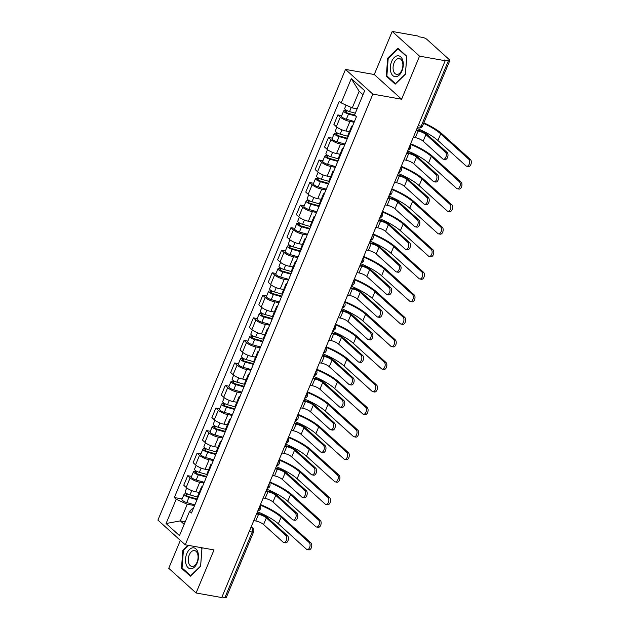 <?xml version="1.0" encoding="UTF-8"?>
<svg xmlns="http://www.w3.org/2000/svg" width="629" height="629" viewBox="0 0 629 629"><rect width="100%" height="100%" fill="white"/><g stroke="black" fill="none" stroke-linecap="round" stroke-linejoin="round"><path stroke-width="0.94" d="M180.35 540.382L168.737 568.286L196.083 592.99L221.746 597.55L445.206 60.714L419.543 56.154L392.197 31.45L374.271 74.521L345.51 69.418L157.91 520.104L185.256 544.808L372.855 94.122L401.617 99.233L419.543 56.154M392.197 31.45L417.86 36.01L418.662 36.734L422.657 37.441A3.263 0.912 22.6 0 1 426.832 39.336L449.389 59.724A3.263 0.912 22.6 0 1 449.821 60.518L422.57 125.997A3.263 0.912 -157.4 0 1 421.155 126.185L448.406 60.706A3.263 0.912 22.6 0 0 449.821 60.518M196.083 592.99L214.009 549.919L185.256 544.808M249.226 531.536L252.198 532.063A3.263 0.912 -157.4 0 0 253.621 531.875L226.361 597.353A3.263 0.912 -157.4 0 1 224.946 597.542L252.198 532.063A3.263 1.942 -79.9 0 0 251.812 527.731L251.081 527.071M221.966 597.007L224.946 597.542M448.406 60.706L444.412 59.991L445.206 60.714M354.135 122.23L349.921 121.483A7.501 2.107 -157.4 0 1 340.32 117.112L337.883 114.918L333.913 124.456L336.35 126.657A7.501 2.107 22.6 0 0 345.942 131.021L349.409 131.634M351.941 127.506A7.501 2.107 -157.4 0 1 351.603 126.374A7.501 2.107 -157.4 0 1 352.641 125.816M341.72 115.594L337.883 114.918M351.603 126.374L347.633 135.919A7.501 2.107 22.6 0 0 347.963 137.051M344.747 144.78L340.533 144.033A7.501 2.107 -157.4 0 1 330.933 139.662L328.503 137.468L324.533 147.005L326.962 149.207A7.501 2.107 22.6 0 0 336.562 153.57L340.022 154.184M342.553 150.056A7.501 2.107 -157.4 0 1 342.215 148.924A7.501 2.107 -157.4 0 1 343.253 148.365M332.332 138.144L328.503 137.468M342.215 148.924L338.245 158.469A7.501 2.107 22.6 0 0 338.583 159.601M335.359 167.33L331.145 166.583A7.501 2.107 -157.4 0 1 321.545 162.211L319.115 160.018L315.145 169.555L317.574 171.748A7.501 2.107 22.6 0 0 327.174 176.12L330.642 176.733M333.166 172.605A7.501 2.107 -157.4 0 1 332.827 171.473A7.501 2.107 -157.4 0 1 333.865 170.915M322.944 160.694L319.115 160.018M332.827 171.473L328.857 181.018A7.501 2.107 22.6 0 0 329.195 182.151M325.979 189.879L321.757 189.125A7.501 2.107 -157.4 0 1 312.157 184.761L309.727 182.567L305.757 192.104L308.186 194.298A7.501 2.107 22.6 0 0 317.787 198.67L321.254 199.283M323.778 195.155A7.501 2.107 -157.4 0 1 323.44 194.023A7.501 2.107 -157.4 0 1 324.485 193.465M313.557 183.243L309.727 182.567M323.44 194.023L319.469 203.56A7.501 2.107 22.6 0 0 319.807 204.692M316.591 212.429L312.369 211.674A7.501 2.107 -157.4 0 1 302.769 207.311L300.34 205.109L296.369 214.654L298.799 216.848A7.501 2.107 22.6 0 0 308.399 221.219L311.866 221.833M314.39 217.705A7.501 2.107 -157.4 0 1 314.052 216.573A7.501 2.107 -157.4 0 1 315.098 216.014M304.169 205.793L300.34 205.109M314.052 216.573L310.081 226.11A7.501 2.107 22.6 0 0 310.419 227.242M307.204 234.979L302.989 234.224A7.501 2.107 -157.4 0 1 293.389 229.86L290.952 227.659L286.981 237.204L289.419 239.397A7.501 2.107 22.6 0 0 299.019 243.769L302.478 244.382M305.01 240.254A7.501 2.107 -157.4 0 1 304.672 239.122A7.501 2.107 -157.4 0 1 305.71 238.564M294.789 228.343L290.952 227.659M304.672 239.122L300.701 248.659A7.501 2.107 22.6 0 0 301.039 249.792M297.816 257.52L293.601 256.774A7.501 2.107 -157.4 0 1 284.001 252.41L281.572 250.208L277.601 259.753L280.031 261.947A7.501 2.107 22.6 0 0 289.631 266.311L293.09 266.932M295.622 262.804A7.501 2.107 -157.4 0 1 295.284 261.672A7.501 2.107 -157.4 0 1 296.322 261.114M285.401 250.892L281.572 250.208M295.284 261.672L291.313 271.209A7.501 2.107 22.6 0 0 291.652 272.341M288.428 280.07L284.214 279.323A7.501 2.107 -157.4 0 1 274.614 274.959L272.184 272.758L268.213 282.303L270.643 284.497A7.501 2.107 22.6 0 0 280.243 288.86L283.71 289.482M286.234 285.354A7.501 2.107 -157.4 0 1 285.896 284.222A7.501 2.107 -157.4 0 1 286.942 283.663M276.013 273.442L272.184 272.758M285.896 284.222L281.926 293.759A7.501 2.107 22.6 0 0 282.264 294.891M279.048 302.62L274.826 301.873A7.501 2.107 -157.4 0 1 265.226 297.501L262.796 295.308L258.826 304.845L261.255 307.046A7.501 2.107 22.6 0 0 270.855 311.41L274.323 312.031M276.846 307.903A7.501 2.107 -157.4 0 1 276.508 306.771A7.501 2.107 -157.4 0 1 277.554 306.213M266.625 295.992L262.796 295.308M276.508 306.771L272.538 316.308A7.501 2.107 22.6 0 0 272.876 317.441M269.66 325.169L265.438 324.422A7.501 2.107 -157.4 0 1 255.846 320.051L253.408 317.857L249.438 327.394L251.867 329.596A7.501 2.107 22.6 0 0 261.467 333.96L264.935 334.573M267.459 330.445A7.501 2.107 -157.4 0 1 267.121 329.313A7.501 2.107 -157.4 0 1 268.166 328.755M257.237 318.541L253.408 317.857M267.121 329.313L263.15 338.858A7.501 2.107 22.6 0 0 263.488 339.99M260.272 347.719L256.058 346.972A7.501 2.107 -157.4 0 1 246.458 342.601L244.021 340.407L240.05 349.944L242.487 352.146A7.501 2.107 22.6 0 0 252.087 356.509L255.547 357.123M258.079 352.995A7.501 2.107 -157.4 0 1 257.741 351.863A7.501 2.107 -157.4 0 1 258.778 351.304M247.857 341.083L244.021 340.407M257.741 351.863L253.77 361.408A7.501 2.107 22.6 0 0 254.108 362.54M250.885 370.269L246.67 369.522A7.501 2.107 -157.4 0 1 237.07 365.15L234.641 362.957L230.67 372.494L233.1 374.687A7.501 2.107 22.6 0 0 242.7 379.059L246.159 379.672M248.691 375.544A7.501 2.107 -157.4 0 1 248.353 374.412A7.501 2.107 -157.4 0 1 249.391 373.854M238.47 363.633L234.641 362.957M248.353 374.412L244.382 383.957A7.501 2.107 22.6 0 0 244.72 385.09M241.505 392.818L237.282 392.064A7.501 2.107 -157.4 0 1 227.682 387.7L225.253 385.506L221.282 395.043L223.712 397.237A7.501 2.107 22.6 0 0 233.312 401.609L236.779 402.222M239.303 398.094A7.501 2.107 -157.4 0 1 238.965 396.962A7.501 2.107 -157.4 0 1 240.011 396.404M229.082 386.182L225.253 385.506M238.965 396.962L234.994 406.499A7.501 2.107 22.6 0 0 235.332 407.631M232.117 415.368L227.895 414.613A7.501 2.107 -157.4 0 1 218.294 410.25L215.865 408.056L211.894 417.593L214.324 419.787A7.501 2.107 22.6 0 0 223.924 424.158L227.391 424.772M229.915 420.644A7.501 2.107 -157.4 0 1 229.577 419.512A7.501 2.107 -157.4 0 1 230.623 418.953M219.694 408.732L215.865 408.056M229.577 419.512L225.607 429.049A7.501 2.107 22.6 0 0 225.945 430.181M222.729 437.918L218.507 437.163A7.501 2.107 -157.4 0 1 208.914 432.799L206.477 430.598L202.507 440.143L204.944 442.336A7.501 2.107 22.6 0 0 214.536 446.708L218.004 447.321M220.535 443.193A7.501 2.107 -157.4 0 1 220.197 442.061A7.501 2.107 -157.4 0 1 221.235 441.503M210.306 431.282L206.477 430.598M220.197 442.061L216.219 451.598A7.501 2.107 22.6 0 0 216.557 452.731M213.341 460.459L209.127 459.713A7.501 2.107 -157.4 0 1 199.527 455.349L197.097 453.147L193.119 462.692L195.556 464.886A7.501 2.107 22.6 0 0 205.156 469.258L208.616 469.871M211.147 465.743A7.501 2.107 -157.4 0 1 210.809 464.611A7.501 2.107 -157.4 0 1 211.847 464.053M200.926 453.831L197.097 453.147M210.809 464.611L206.839 474.148A7.501 2.107 22.6 0 0 207.177 475.28M203.953 483.009L199.739 482.262A7.501 2.107 -157.4 0 1 190.139 477.898L187.709 475.697L183.739 485.242L186.168 487.436A7.501 2.107 22.6 0 0 195.768 491.799L199.228 492.421M201.76 488.293A7.501 2.107 -157.4 0 1 201.422 487.161A7.501 2.107 -157.4 0 1 202.459 486.602M191.538 476.381L187.709 475.697M201.422 487.161L197.451 496.698A7.501 2.107 22.6 0 0 197.789 497.83M362.988 94.767L359.159 91.299L352.24 107.921L357.146 108.793M352.24 107.921L341.177 102.889L351.289 78.609L364.678 90.71L354.567 114.989L356.446 116.687L191.468 513.02L189.588 511.33L179.485 535.617L166.087 523.517L176.199 499.229L187.253 504.261L180.334 520.883L184.171 524.35M341.177 102.889L339.306 101.198L174.327 497.539L176.199 499.229M345.51 69.418L372.855 94.122M374.271 74.521L401.617 99.233M395.185 84.168L405.43 74.23L406.798 56.272L397.913 48.244L387.661 58.182L386.3 76.14L395.185 84.168M187.929 545.28L182.85 550.21L181.49 568.168L190.375 576.195L200.62 566.257L201.98 548.299L201.272 547.655M185.248 521.755L180.334 520.883L166.087 523.517M194.573 505.559L187.253 504.261M189.588 511.33L192.199 508.727L193.182 508.9M182.151 498.931L174.327 497.539M351.289 78.609L359.159 91.299M387.378 76.337L386.3 76.14M388.368 58.308L387.661 58.182M182.567 568.364L181.49 568.168M183.558 550.336L182.85 550.21M416.39 129.944L417.066 130.061A8.24 2.312 -157.4 0 1 427.602 134.858L447.093 152.462A3.75 2.233 100.1 0 1 447.762 156.833A3.75 2.233 100.1 0 1 445.057 159.483L443.374 159.184A3.75 2.233 -79.9 0 0 446.087 156.535A3.75 2.233 -79.9 0 0 445.418 152.171L425.927 134.559A6.117 1.714 22.6 0 0 418.104 130.997L416.099 130.643M425.927 134.559L423.16 141.203L442.651 158.815A3.75 2.233 -79.9 0 0 443.374 159.184M423.16 141.203A6.117 1.714 22.6 0 0 415.329 137.649L413.332 137.287M423.867 122.875A31.481 8.83 -157.4 0 1 442.36 134.15L470.421 159.507A3.75 2.233 100.1 0 1 471.09 163.87A3.75 2.233 100.1 0 1 468.385 166.52L466.71 166.221A3.75 2.233 -79.9 0 0 469.415 163.571A3.75 2.233 -79.9 0 0 468.747 159.208L440.685 133.851A29.359 8.232 22.6 0 0 423.639 123.433M417.019 128.426A29.359 8.232 22.6 0 1 437.918 140.503L465.979 165.852A3.75 2.233 -79.9 0 0 466.71 166.221M355.314 113.212L349.543 111.585A4.081 1.14 -157.4 0 1 344.7 108.432L346.076 105.122M354.717 115.123L347.955 113.212A1.958 0.55 -157.4 0 1 345.636 111.703A1.958 0.55 -157.4 0 1 346.485 111.592L346.925 110.539M355.794 116.098L348.513 114.038A4.081 1.14 -157.4 0 1 343.678 110.885A4.081 1.14 -157.4 0 1 345.447 110.657L345.785 109.855M354.426 121.523L346.351 119.243A4.081 1.14 -157.4 0 1 341.508 116.09L343.678 110.885M346.154 112.387L346.485 111.592L345.447 110.657M407.002 152.493L407.678 152.611A8.24 2.312 -157.4 0 1 418.214 157.399L437.705 175.011A3.75 2.233 100.1 0 1 438.374 179.375A3.75 2.233 100.1 0 1 435.669 182.033L433.994 181.734A3.75 2.233 -79.9 0 0 436.699 179.084A3.75 2.233 -79.9 0 0 436.031 174.713L416.54 157.108A6.117 1.714 22.6 0 0 408.716 153.547L406.711 153.193M416.54 157.108L413.772 163.752L433.263 181.364A3.75 2.233 -79.9 0 0 433.994 181.734M413.772 163.752A6.117 1.714 22.6 0 0 405.949 160.191L403.944 159.837M397.622 175.035L398.291 175.161A8.24 2.312 -157.4 0 1 408.826 179.949L428.325 197.561A3.75 2.233 100.1 0 1 428.986 201.925A3.75 2.233 100.1 0 1 426.281 204.582L424.606 204.283A3.75 2.233 -79.9 0 0 427.311 201.626A3.75 2.233 -79.9 0 0 426.643 197.262L407.152 179.658A6.117 1.714 22.6 0 0 399.329 176.096L397.331 175.735M407.152 179.658L404.384 186.302L423.875 203.914A3.75 2.233 -79.9 0 0 424.606 204.283M404.384 186.302A6.117 1.714 22.6 0 0 396.561 182.74L394.556 182.386M397.599 55.777A10.599 6.321 -79.9 0 0 390.357 66.894A10.599 6.321 -79.9 0 0 396.011 76.73A10.599 6.321 -79.9 0 0 403.244 65.613A10.599 6.321 -79.9 0 0 397.599 55.777M398.582 58.528A8.028 4.78 -79.9 0 0 393.172 66.289A8.028 4.78 -79.9 0 0 396.577 74.364A8.028 4.78 -79.9 0 0 397.379 74.395A8.028 4.78 -79.9 0 0 402.788 66.635A8.028 4.78 -79.9 0 0 399.384 58.56A8.028 4.78 -79.9 0 0 398.582 58.528M405.414 74.025L395.484 83.657L386.874 75.881L388.195 58.473L398.126 48.85L406.735 56.626L405.414 74.025M398.692 48.952L398.126 48.85M192.788 547.804A10.599 6.321 -79.9 0 0 185.547 558.922A10.599 6.321 -79.9 0 0 191.2 568.758A10.599 6.321 -79.9 0 0 198.434 557.64A10.599 6.321 -79.9 0 0 192.788 547.804M193.771 550.556A8.028 4.78 -79.9 0 0 188.354 558.316A8.028 4.78 -79.9 0 0 191.766 566.391A8.028 4.78 -79.9 0 0 192.568 566.422A8.028 4.78 -79.9 0 0 197.978 558.662A8.028 4.78 -79.9 0 0 194.573 550.587A8.028 4.78 -79.9 0 0 193.771 550.556M200.706 547.552L201.925 548.653L200.604 566.053L190.673 575.684L182.064 567.908L183.385 550.501L188.637 545.406M410.635 143.774A31.481 8.83 -157.4 0 1 432.972 156.7L461.041 182.048A3.75 2.233 100.1 0 1 461.702 186.42A3.75 2.233 100.1 0 1 458.997 189.07L457.322 188.771A3.75 2.233 -79.9 0 0 460.027 186.121A3.75 2.233 -79.9 0 0 459.359 181.757L431.297 156.401A29.359 8.232 22.6 0 0 410.407 144.324M407.639 150.976A29.359 8.232 22.6 0 1 428.53 163.053L456.591 188.401A3.75 2.233 -79.9 0 0 457.322 188.771M347.585 136.234L340.155 134.134A4.081 1.14 -157.4 0 1 335.312 130.981L336.916 127.129M347.46 138.27L338.575 135.762A1.958 0.55 -157.4 0 1 336.248 134.252A1.958 0.55 -157.4 0 1 337.097 134.142L337.537 133.089M347.208 138.867L339.133 136.587A4.081 1.14 -157.4 0 1 334.29 133.434A4.081 1.14 -157.4 0 1 336.067 133.199L336.397 132.397M345.046 144.072L336.963 141.792A4.081 1.14 -157.4 0 1 332.128 138.639L334.29 133.434M336.767 134.936L337.097 134.142L336.067 133.199M401.247 166.323A31.481 8.83 -157.4 0 1 423.592 179.249L451.653 204.598A3.75 2.233 100.1 0 1 452.322 208.97A3.75 2.233 100.1 0 1 449.609 211.619L447.934 211.32A3.75 2.233 -79.9 0 0 450.639 208.671A3.75 2.233 -79.9 0 0 449.979 204.299L421.91 178.951A29.359 8.232 22.6 0 0 401.019 166.874M398.251 173.525A29.359 8.232 22.6 0 1 419.142 185.602L447.211 210.951A3.75 2.233 -79.9 0 0 447.934 211.32M338.198 158.783L330.768 156.684A4.081 1.14 -157.4 0 1 325.924 153.531L327.528 149.678M338.072 160.82L329.187 158.311A1.958 0.55 -157.4 0 1 326.86 156.802A1.958 0.55 -157.4 0 1 327.717 156.684L328.149 155.638M337.82 161.417L329.745 159.137A4.081 1.14 -157.4 0 1 324.902 155.984A4.081 1.14 -157.4 0 1 326.679 155.748L327.009 154.946M335.658 166.622L327.575 164.342A4.081 1.14 -157.4 0 1 322.74 161.189L324.902 155.984M327.379 157.478L327.717 156.684L326.679 155.748M388.235 197.585L388.903 197.703A8.24 2.312 -157.4 0 1 399.446 202.499L418.938 220.111A3.75 2.233 100.1 0 1 419.606 224.474A3.75 2.233 100.1 0 1 416.893 227.132L415.219 226.833A3.75 2.233 -79.9 0 0 417.923 224.176A3.75 2.233 -79.9 0 0 417.263 219.812L397.764 202.2A6.117 1.714 22.6 0 0 389.941 198.646L387.944 198.284M397.764 202.2L394.996 208.852L414.495 226.464A3.75 2.233 -79.9 0 0 415.219 226.833M394.996 208.852A6.117 1.714 22.6 0 0 387.173 205.29L385.176 204.936M378.847 220.134L379.523 220.252A8.24 2.312 -157.4 0 1 390.059 225.048L409.55 242.66A3.75 2.233 100.1 0 1 410.218 247.024A3.75 2.233 100.1 0 1 407.513 249.682L405.831 249.383A3.75 2.233 -79.9 0 0 408.536 246.725A3.75 2.233 -79.9 0 0 407.875 242.362L388.384 224.75A6.117 1.714 22.6 0 0 380.553 221.188L378.556 220.834M388.384 224.75L385.616 231.401L405.107 249.013A3.75 2.233 -79.9 0 0 405.831 249.383M385.616 231.401A6.117 1.714 22.6 0 0 377.785 227.84L375.788 227.486M369.459 242.684L370.135 242.802A8.24 2.312 -157.4 0 1 380.671 247.598L400.162 265.21A3.75 2.233 100.1 0 1 400.83 269.574A3.75 2.233 100.1 0 1 398.126 272.231L396.443 271.932A3.75 2.233 -79.9 0 0 399.156 269.275A3.75 2.233 -79.9 0 0 398.487 264.911L378.996 247.299A6.117 1.714 22.6 0 0 371.173 243.738L369.168 243.384M378.996 247.299L376.228 253.951L395.72 271.563A3.75 2.233 -79.9 0 0 396.443 271.932M376.228 253.951A6.117 1.714 22.6 0 0 368.405 250.389L366.4 250.035M391.859 188.873A31.481 8.83 -157.4 0 1 414.204 201.799L442.266 227.148A3.75 2.233 100.1 0 1 442.934 231.511A3.75 2.233 100.1 0 1 440.229 234.169L438.547 233.87A3.75 2.233 -79.9 0 0 441.251 231.22A3.75 2.233 -79.9 0 0 440.591 226.849L412.53 201.5A29.359 8.232 22.6 0 0 391.631 189.423M388.864 196.075A29.359 8.232 22.6 0 1 409.762 208.144L437.823 233.501A3.75 2.233 -79.9 0 0 438.547 233.87M328.81 181.325L321.38 179.226A4.081 1.14 -157.4 0 1 316.544 176.073L318.148 172.228M328.684 183.369L319.799 180.861A1.958 0.55 -157.4 0 1 317.48 179.351A1.958 0.55 -157.4 0 1 318.329 179.234L318.761 178.188M328.432 183.967L320.358 181.687A4.081 1.14 -157.4 0 1 315.522 178.534A4.081 1.14 -157.4 0 1 317.291 178.298L317.621 177.496M326.27 189.172L318.195 186.892A4.081 1.14 -157.4 0 1 313.352 183.739L315.522 178.534M317.999 180.028L318.329 179.234L317.291 178.298M382.471 211.423A31.481 8.83 -157.4 0 1 404.817 224.349L432.878 249.697A3.75 2.233 100.1 0 1 433.546 254.061A3.75 2.233 100.1 0 1 430.841 256.718L429.159 256.42A3.75 2.233 -79.9 0 0 431.871 253.762A3.75 2.233 -79.9 0 0 431.203 249.398L403.142 224.05A29.359 8.232 22.6 0 0 382.243 211.973M379.476 218.625A29.359 8.232 22.6 0 1 400.374 230.694L428.435 256.05A3.75 2.233 -79.9 0 0 429.159 256.42M319.43 203.875L311.992 201.775A4.081 1.14 -157.4 0 1 307.156 198.622L308.76 194.778M319.296 205.919L310.411 203.411A1.958 0.55 -157.4 0 1 308.092 201.893A1.958 0.55 -157.4 0 1 308.941 201.783L309.382 200.73M319.052 206.516L310.97 204.236A4.081 1.14 -157.4 0 1 306.134 201.083A4.081 1.14 -157.4 0 1 307.903 200.848L308.241 200.046M316.882 211.721L308.808 209.441A4.081 1.14 -157.4 0 1 303.964 206.288L306.134 201.083M308.611 202.577L308.941 201.783L307.903 200.848M373.083 233.972A31.481 8.83 -157.4 0 1 395.429 246.89L423.49 272.247A3.75 2.233 100.1 0 1 424.158 276.611A3.75 2.233 100.1 0 1 421.454 279.268L419.779 278.969A3.75 2.233 -79.9 0 0 422.484 276.312A3.75 2.233 -79.9 0 0 421.815 271.948L393.754 246.599A29.359 8.232 22.6 0 0 372.855 234.523M370.088 241.166A29.359 8.232 22.6 0 1 390.986 253.243L419.048 278.6A3.75 2.233 -79.9 0 0 419.779 278.969M310.042 226.424L302.612 224.325A4.081 1.14 -157.4 0 1 297.769 221.172L299.373 217.319M309.916 228.469L301.024 225.96A1.958 0.55 -157.4 0 1 298.704 224.443A1.958 0.55 -157.4 0 1 299.553 224.333L299.994 223.279M309.665 229.066L301.582 226.786A4.081 1.14 -157.4 0 1 296.746 223.633A4.081 1.14 -157.4 0 1 298.516 223.397L298.854 222.595M307.495 234.271L299.42 231.991A4.081 1.14 -157.4 0 1 294.584 228.838L296.746 223.633M299.223 225.127L299.553 224.333L298.516 223.397M360.071 265.234L360.747 265.352A8.24 2.312 -157.4 0 1 371.283 270.148L390.774 287.76A3.75 2.233 100.1 0 1 391.442 292.123A3.75 2.233 100.1 0 1 388.738 294.773L387.063 294.482A3.75 2.233 -79.9 0 0 389.768 291.825A3.75 2.233 -79.9 0 0 389.099 287.461L369.608 269.849A6.117 1.714 22.6 0 0 361.785 266.287L359.78 265.933M369.608 269.849L366.841 276.501L386.332 294.113A3.75 2.233 -79.9 0 0 387.063 294.482M366.841 276.501A6.117 1.714 22.6 0 0 359.017 272.939L357.013 272.585M363.704 256.522A31.481 8.83 -157.4 0 1 386.049 269.44L414.11 294.797A3.75 2.233 100.1 0 1 414.77 299.16A3.75 2.233 100.1 0 1 412.066 301.818L410.391 301.519A3.75 2.233 -79.9 0 0 413.096 298.861A3.75 2.233 -79.9 0 0 412.427 294.498L384.366 269.141A29.359 8.232 22.6 0 0 363.476 257.072M360.708 263.716A29.359 8.232 22.6 0 1 381.599 275.793L409.66 301.149A3.75 2.233 -79.9 0 0 410.391 301.519M300.654 248.974L293.224 246.875A4.081 1.14 -157.4 0 1 288.381 243.722L289.985 239.869M300.528 251.018L291.644 248.51A1.958 0.55 -157.4 0 1 289.316 246.993A1.958 0.55 -157.4 0 1 290.166 246.882L290.606 245.829M300.277 251.616L292.202 249.336A4.081 1.14 -157.4 0 1 287.359 246.183A4.081 1.14 -157.4 0 1 289.136 245.947L289.466 245.145M298.115 256.821L290.032 254.541A4.081 1.14 -157.4 0 1 285.196 251.38L287.359 246.183M289.835 247.677L290.166 246.882L289.136 245.947M350.691 287.783L351.359 287.901A8.24 2.312 -157.4 0 1 361.903 292.697L381.394 310.309A3.75 2.233 100.1 0 1 382.055 314.673A3.75 2.233 100.1 0 1 379.35 317.323L377.675 317.024A3.75 2.233 -79.9 0 0 380.38 314.374A3.75 2.233 -79.9 0 0 379.712 310.011L360.22 292.399A6.117 1.714 22.6 0 0 352.397 288.837L350.4 288.483M360.22 292.399L357.453 299.05L376.944 316.654A3.75 2.233 -79.9 0 0 377.675 317.024M357.453 299.05A6.117 1.714 22.6 0 0 349.63 295.488L347.633 295.135M354.316 279.072A31.481 8.83 -157.4 0 1 376.661 291.99L404.722 317.346A3.75 2.233 100.1 0 1 405.391 321.71A3.75 2.233 100.1 0 1 402.678 324.36L401.003 324.069A3.75 2.233 -79.9 0 0 403.708 321.411A3.75 2.233 -79.9 0 0 403.047 317.047L374.978 291.691A29.359 8.232 22.6 0 0 354.088 279.622M351.32 286.266A29.359 8.232 22.6 0 1 372.211 298.343L400.28 323.699A3.75 2.233 -79.9 0 0 401.003 324.069M291.266 271.524L283.836 269.424A4.081 1.14 -157.4 0 1 279.001 266.271L280.597 262.419M291.141 273.568L282.256 271.06A1.958 0.55 -157.4 0 1 279.929 269.542A1.958 0.55 -157.4 0 1 280.786 269.432L281.218 268.379M290.889 274.165L282.814 271.885A4.081 1.14 -157.4 0 1 277.971 268.732A4.081 1.14 -157.4 0 1 279.748 268.497L280.078 267.695M288.727 279.37L280.644 277.082A4.081 1.14 -157.4 0 1 275.809 273.929L277.971 268.732M280.455 270.226L280.786 269.432L279.748 268.497M341.303 310.333L341.972 310.451A8.24 2.312 -157.4 0 1 352.515 315.247L372.006 332.859A3.75 2.233 100.1 0 1 372.675 337.223A3.75 2.233 100.1 0 1 369.962 339.872L368.287 339.574A3.75 2.233 -79.9 0 0 370.992 336.924A3.75 2.233 -79.9 0 0 370.332 332.56L350.833 314.948A6.117 1.714 22.6 0 0 343.009 311.386L341.012 311.033M350.833 314.948L348.065 321.6L367.564 339.204A3.75 2.233 -79.9 0 0 368.287 339.574M348.065 321.6A6.117 1.714 22.6 0 0 340.242 318.038L338.245 317.684M344.928 301.621A31.481 8.83 -157.4 0 1 367.273 314.539L395.334 339.896A3.75 2.233 100.1 0 1 396.003 344.26A3.75 2.233 100.1 0 1 393.298 346.909L391.615 346.61A3.75 2.233 -79.9 0 0 394.328 343.961A3.75 2.233 -79.9 0 0 393.66 339.597L365.598 314.241A29.359 8.232 22.6 0 0 344.7 302.164M341.932 308.815A29.359 8.232 22.6 0 1 362.831 320.892L390.892 346.249A3.75 2.233 -79.9 0 0 391.615 346.61M281.878 294.073L274.448 291.974A4.081 1.14 -157.4 0 1 269.613 288.821L271.217 284.968M281.753 296.117L272.868 293.609A1.958 0.55 -157.4 0 1 270.549 292.092A1.958 0.55 -157.4 0 1 271.398 291.982L271.83 290.928M281.509 296.715L273.426 294.427A4.081 1.14 -157.4 0 1 268.591 291.274A4.081 1.14 -157.4 0 1 270.36 291.046L270.69 290.244M279.339 301.912L271.264 299.632A4.081 1.14 -157.4 0 1 266.421 296.479L268.591 291.274M271.068 292.776L271.398 291.982L270.36 291.046M331.915 332.883L332.592 333A8.24 2.312 -157.4 0 1 343.127 337.797L362.618 355.401A3.75 2.233 100.1 0 1 363.287 359.772A3.75 2.233 100.1 0 1 360.582 362.422L358.9 362.123A3.75 2.233 -79.9 0 0 361.612 359.474A3.75 2.233 -79.9 0 0 360.944 355.11L341.453 337.498A6.117 1.714 22.6 0 0 333.622 333.936L331.625 333.582M341.453 337.498L338.685 344.142L358.176 361.754A3.75 2.233 -79.9 0 0 358.9 362.123M338.685 344.142A6.117 1.714 22.6 0 0 330.854 340.588L328.857 340.226M335.54 324.171A31.481 8.83 -157.4 0 1 357.885 337.089L385.947 362.446A3.75 2.233 100.1 0 1 386.615 366.809A3.75 2.233 100.1 0 1 383.91 369.459L382.235 369.16A3.75 2.233 -79.9 0 0 384.94 366.51A3.75 2.233 -79.9 0 0 384.272 362.147L356.211 336.79A29.359 8.232 22.6 0 0 335.312 324.713M332.544 331.365A29.359 8.232 22.6 0 1 353.443 343.442L381.504 368.791A3.75 2.233 -79.9 0 0 382.235 369.16M272.499 316.623L265.061 314.524A4.081 1.14 -157.4 0 1 260.225 311.371L261.829 307.518M272.365 318.667L263.48 316.151A1.958 0.55 -157.4 0 1 261.161 314.642A1.958 0.55 -157.4 0 1 262.01 314.531L262.45 313.478M272.121 319.265L264.038 316.977A4.081 1.14 -157.4 0 1 259.203 313.824A4.081 1.14 -157.4 0 1 260.972 313.596L261.31 312.794M269.951 324.462L261.876 322.182A4.081 1.14 -157.4 0 1 257.033 319.029L259.203 313.824M261.68 315.326L262.01 314.531L260.972 313.596M322.528 355.432L323.204 355.55A8.24 2.312 -157.4 0 1 333.74 360.346L353.231 377.95A3.75 2.233 100.1 0 1 353.899 382.322A3.75 2.233 100.1 0 1 351.194 384.972L349.52 384.673A3.75 2.233 -79.9 0 0 352.224 382.023A3.75 2.233 -79.9 0 0 351.556 377.652L332.065 360.047A6.117 1.714 22.6 0 0 324.242 356.486L322.237 356.132M332.065 360.047L329.297 366.691L348.788 384.303A3.75 2.233 -79.9 0 0 349.52 384.673M329.297 366.691A6.117 1.714 22.6 0 0 321.474 363.137L319.469 362.776M326.16 346.713A31.481 8.83 -157.4 0 1 348.497 359.639L376.559 384.995A3.75 2.233 100.1 0 1 377.227 389.359A3.75 2.233 100.1 0 1 374.522 392.009L372.848 391.71A3.75 2.233 -79.9 0 0 375.552 389.06A3.75 2.233 -79.9 0 0 374.884 384.696L346.823 359.34A29.359 8.232 22.6 0 0 325.924 347.263M323.157 353.915A29.359 8.232 22.6 0 1 344.055 365.992L372.116 391.34A3.75 2.233 -79.9 0 0 372.848 391.71M263.111 339.173L255.681 337.073A4.081 1.14 -157.4 0 1 250.837 333.92L252.441 330.068M262.985 341.209L254.092 338.701A1.958 0.55 -157.4 0 1 251.773 337.191A1.958 0.55 -157.4 0 1 252.622 337.081L253.062 336.028M262.733 341.806L254.659 339.526A4.081 1.14 -157.4 0 1 249.815 336.373A4.081 1.14 -157.4 0 1 251.584 336.138L251.922 335.336M260.563 347.011L252.488 344.731A4.081 1.14 -157.4 0 1 247.653 341.578L249.815 336.373M252.292 337.875L252.622 337.081L251.584 336.138M313.14 377.974L313.816 378.1A8.24 2.312 -157.4 0 1 324.352 382.888L343.843 400.5A3.75 2.233 100.1 0 1 344.511 404.864A3.75 2.233 100.1 0 1 341.806 407.521L340.132 407.222A3.75 2.233 -79.9 0 0 342.836 404.573A3.75 2.233 -79.9 0 0 342.168 400.201L322.677 382.597A6.117 1.714 22.6 0 0 314.854 379.035L312.849 378.682M322.677 382.597L319.909 389.241L339.401 406.853A3.75 2.233 -79.9 0 0 340.132 407.222M319.909 389.241A6.117 1.714 22.6 0 0 312.086 385.679L310.081 385.325M316.772 369.262A31.481 8.83 -157.4 0 1 339.117 382.188L367.179 407.537A3.75 2.233 100.1 0 1 367.839 411.909A3.75 2.233 100.1 0 1 365.135 414.558L363.46 414.259A3.75 2.233 -79.9 0 0 366.164 411.61A3.75 2.233 -79.9 0 0 365.496 407.246L337.435 381.889A29.359 8.232 22.6 0 0 316.544 369.813M313.777 376.464A29.359 8.232 22.6 0 1 334.667 388.541L362.729 413.89A3.75 2.233 -79.9 0 0 363.46 414.259M253.723 361.722L246.293 359.623A4.081 1.14 -157.4 0 1 241.45 356.47L243.053 352.617M253.597 363.759L244.712 361.25A1.958 0.55 -157.4 0 1 242.385 359.741A1.958 0.55 -157.4 0 1 243.234 359.623L243.675 358.577M253.345 364.356L245.271 362.076A4.081 1.14 -157.4 0 1 240.427 358.923A4.081 1.14 -157.4 0 1 242.204 358.687L242.535 357.885M251.183 369.561L243.101 367.281A4.081 1.14 -157.4 0 1 238.265 364.128L240.427 358.923M242.904 360.425L243.234 359.623L242.204 358.687M303.76 400.524L304.428 400.649A8.24 2.312 -157.4 0 1 314.972 405.438L334.463 423.05A3.75 2.233 100.1 0 1 335.123 427.413A3.75 2.233 100.1 0 1 332.419 430.071L330.744 429.772A3.75 2.233 -79.9 0 0 333.449 427.115A3.75 2.233 -79.9 0 0 332.78 422.751L313.289 405.139A6.117 1.714 22.6 0 0 305.466 401.585L303.469 401.223M313.289 405.139L310.522 411.791L330.013 429.403A3.75 2.233 -79.9 0 0 330.744 429.772M310.522 411.791A6.117 1.714 22.6 0 0 302.698 408.229L300.701 407.875M307.384 391.812A31.481 8.83 -157.4 0 1 329.73 404.738L357.791 430.087A3.75 2.233 100.1 0 1 358.459 434.45A3.75 2.233 100.1 0 1 355.747 437.108L354.072 436.809A3.75 2.233 -79.9 0 0 356.777 434.159A3.75 2.233 -79.9 0 0 356.116 429.788L328.055 404.439A29.359 8.232 22.6 0 0 307.156 392.362M304.389 399.014A29.359 8.232 22.6 0 1 325.287 411.083L353.349 436.44A3.75 2.233 -79.9 0 0 354.072 436.809M244.335 384.264L236.905 382.173A4.081 1.14 -157.4 0 1 232.07 379.012L233.666 375.167M244.209 386.308L235.325 383.8A1.958 0.55 -157.4 0 1 232.997 382.29A1.958 0.55 -157.4 0 1 233.854 382.173L234.287 381.127M243.958 386.906L235.883 384.626A4.081 1.14 -157.4 0 1 231.047 381.473A4.081 1.14 -157.4 0 1 232.816 381.237L233.147 380.435M241.795 392.111L233.713 389.831A4.081 1.14 -157.4 0 1 228.877 386.678L231.047 381.473M233.524 382.967L233.854 382.173L232.816 381.237M294.372 423.073L295.04 423.191A8.24 2.312 -157.4 0 1 305.584 427.987L325.075 445.599A3.75 2.233 100.1 0 1 325.743 449.963A3.75 2.233 100.1 0 1 323.031 452.621L321.356 452.322A3.75 2.233 -79.9 0 0 324.061 449.664A3.75 2.233 -79.9 0 0 323.4 445.301L303.909 427.689A6.117 1.714 22.6 0 0 296.078 424.135L294.081 423.773M303.909 427.689L301.142 434.34L320.633 451.952A3.75 2.233 -79.9 0 0 321.356 452.322M301.142 434.34A6.117 1.714 22.6 0 0 293.311 430.779L291.313 430.425M297.997 414.362A31.481 8.83 -157.4 0 1 320.342 427.288L348.403 452.636A3.75 2.233 100.1 0 1 349.071 457A3.75 2.233 100.1 0 1 346.367 459.657L344.684 459.359A3.75 2.233 -79.9 0 0 347.397 456.701A3.75 2.233 -79.9 0 0 346.728 452.337L318.667 426.989A29.359 8.232 22.6 0 0 297.769 414.912M295.001 421.564A29.359 8.232 22.6 0 1 315.9 433.633L343.961 458.989A3.75 2.233 -79.9 0 0 344.684 459.359M234.947 406.814L227.517 404.714A4.081 1.14 -157.4 0 1 222.682 401.561L224.286 397.717M234.821 408.858L225.937 406.35A1.958 0.55 -157.4 0 1 223.617 404.84A1.958 0.55 -157.4 0 1 224.467 404.722L224.907 403.669M234.578 409.455L226.495 407.175A4.081 1.14 -157.4 0 1 221.66 404.022A4.081 1.14 -157.4 0 1 223.429 403.787L223.759 402.985M232.408 414.66L224.333 412.38A4.081 1.14 -157.4 0 1 219.49 409.227L221.66 404.022M224.136 405.516L224.467 404.722L223.429 403.787M284.984 445.623L285.66 445.741A8.24 2.312 -157.4 0 1 296.196 450.537L315.687 468.149A3.75 2.233 100.1 0 1 316.356 472.513A3.75 2.233 100.1 0 1 313.651 475.17L311.968 474.871A3.75 2.233 -79.9 0 0 314.681 472.214A3.75 2.233 -79.9 0 0 314.013 467.85L294.521 450.238A6.117 1.714 22.6 0 0 286.69 446.676L284.693 446.323M294.521 450.238L291.754 456.89L311.245 474.502A3.75 2.233 -79.9 0 0 311.968 474.871M291.754 456.89A6.117 1.714 22.6 0 0 283.923 453.328L281.926 452.974M288.609 436.911A31.481 8.83 -157.4 0 1 310.954 449.829L339.015 475.186A3.75 2.233 100.1 0 1 339.684 479.55A3.75 2.233 100.1 0 1 336.979 482.207L335.304 481.908A3.75 2.233 -79.9 0 0 338.009 479.251A3.75 2.233 -79.9 0 0 337.341 474.887L309.279 449.538A29.359 8.232 22.6 0 0 288.381 437.462M285.613 444.113A29.359 8.232 22.6 0 1 306.512 456.182L334.573 481.539A3.75 2.233 -79.9 0 0 335.304 481.908M225.567 429.363L218.129 427.264A4.081 1.14 -157.4 0 1 213.294 424.111L214.898 420.258M225.434 431.408L216.549 428.899A1.958 0.55 -157.4 0 1 214.23 427.382A1.958 0.55 -157.4 0 1 215.079 427.272L215.519 426.218M225.19 432.005L217.107 429.725A4.081 1.14 -157.4 0 1 212.272 426.572A4.081 1.14 -157.4 0 1 214.041 426.336L214.379 425.534M223.02 437.21L214.945 434.93A4.081 1.14 -157.4 0 1 210.102 431.777L212.272 426.572M214.748 428.066L215.079 427.272L214.041 426.336M275.596 468.173L276.273 468.291A8.24 2.312 -157.4 0 1 286.808 473.087L306.299 490.699A3.75 2.233 100.1 0 1 306.968 495.062A3.75 2.233 100.1 0 1 304.263 497.712L302.588 497.421A3.75 2.233 -79.9 0 0 305.293 494.764A3.75 2.233 -79.9 0 0 304.625 490.4L285.134 472.788A6.117 1.714 22.6 0 0 277.31 469.226L275.305 468.872M285.134 472.788L282.366 479.44L301.857 497.052A3.75 2.233 -79.9 0 0 302.588 497.421M282.366 479.44A6.117 1.714 22.6 0 0 274.543 475.878L272.538 475.524M279.229 459.461A31.481 8.83 -157.4 0 1 301.566 472.379L329.635 497.736A3.75 2.233 100.1 0 1 330.296 502.099A3.75 2.233 100.1 0 1 327.591 504.757L325.916 504.458A3.75 2.233 -79.9 0 0 328.621 501.8A3.75 2.233 -79.9 0 0 327.953 497.437L299.891 472.08A29.359 8.232 22.6 0 0 279.001 460.011M276.233 466.655A29.359 8.232 22.6 0 1 297.124 478.732L325.185 504.088A3.75 2.233 -79.9 0 0 325.916 504.458M216.179 451.913L208.749 449.814A4.081 1.14 -157.4 0 1 203.906 446.661L205.51 442.808M216.054 453.957L207.169 451.449A1.958 0.55 -157.4 0 1 204.842 449.932A1.958 0.55 -157.4 0 1 205.691 449.821L206.131 448.768M215.802 454.555L207.727 452.275A4.081 1.14 -157.4 0 1 202.884 449.122A4.081 1.14 -157.4 0 1 204.653 448.886L204.991 448.084M213.64 459.76L205.557 457.48A4.081 1.14 -157.4 0 1 200.722 454.319L202.884 449.122M205.361 450.616L205.691 449.821L204.653 448.886M266.216 490.722L266.885 490.84A8.24 2.312 -157.4 0 1 277.42 495.636L296.919 513.248A3.75 2.233 100.1 0 1 297.58 517.612A3.75 2.233 100.1 0 1 294.875 520.262L293.2 519.963A3.75 2.233 -79.9 0 0 295.905 517.313A3.75 2.233 -79.9 0 0 295.237 512.949L275.746 495.337A6.117 1.714 22.6 0 0 267.923 491.776L265.918 491.422M275.746 495.337L272.978 501.989L292.469 519.593A3.75 2.233 -79.9 0 0 293.2 519.963M272.978 501.989A6.117 1.714 22.6 0 0 265.155 498.427L263.15 498.074M269.841 482.011A31.481 8.83 -157.4 0 1 292.186 494.929L320.247 520.285A3.75 2.233 100.1 0 1 320.908 524.649A3.75 2.233 100.1 0 1 318.203 527.306L316.529 527.008A3.75 2.233 -79.9 0 0 319.233 524.35A3.75 2.233 -79.9 0 0 318.573 519.986L290.504 494.63A29.359 8.232 22.6 0 0 269.613 482.561M266.845 489.205A29.359 8.232 22.6 0 1 287.736 501.282L315.797 526.638A3.75 2.233 -79.9 0 0 316.529 527.008M206.792 474.463L199.362 472.363A4.081 1.14 -157.4 0 1 194.518 469.21L196.122 465.358M206.666 476.507L197.781 473.999A1.958 0.55 -157.4 0 1 195.454 472.481A1.958 0.55 -157.4 0 1 196.303 472.371L196.743 471.318M206.414 477.104L198.339 474.824A4.081 1.14 -157.4 0 1 193.496 471.671A4.081 1.14 -157.4 0 1 195.273 471.436L195.603 470.634M204.252 482.309L196.169 480.021A4.081 1.14 -157.4 0 1 191.334 476.868L193.496 471.671M195.973 473.165L196.303 472.371L195.273 471.436M256.829 513.272L257.497 513.39A8.24 2.312 -157.4 0 1 268.04 518.186L287.532 535.798A3.75 2.233 100.1 0 1 288.192 540.162A3.75 2.233 100.1 0 1 285.487 542.811L283.813 542.513A3.75 2.233 -79.9 0 0 286.517 539.863A3.75 2.233 -79.9 0 0 285.857 535.499L266.358 517.887A6.117 1.714 22.6 0 0 258.535 514.325L256.538 513.972M266.358 517.887L263.59 524.539L283.081 542.143A3.75 2.233 -79.9 0 0 283.813 542.513M263.59 524.539A6.117 1.714 22.6 0 0 255.767 520.977L253.77 520.623M260.453 504.56A31.481 8.83 -157.4 0 1 282.798 517.478L310.86 542.835A3.75 2.233 100.1 0 1 311.528 547.199A3.75 2.233 100.1 0 1 308.815 549.848L307.141 549.557A3.75 2.233 -79.9 0 0 309.845 546.9A3.75 2.233 -79.9 0 0 309.185 542.536L281.124 517.18A29.359 8.232 22.6 0 0 260.225 505.111M257.458 511.754A29.359 8.232 22.6 0 1 278.356 523.831L306.417 549.188A3.75 2.233 -79.9 0 0 307.141 549.557M197.404 497.012L189.974 494.913A4.081 1.14 -157.4 0 1 185.138 491.76L186.742 487.907M197.278 499.056L188.393 496.548A1.958 0.55 -157.4 0 1 186.074 495.031A1.958 0.55 -157.4 0 1 186.923 494.921L187.356 493.867M197.026 499.654L188.952 497.374A4.081 1.14 -157.4 0 1 184.116 494.213A4.081 1.14 -157.4 0 1 185.885 493.985L186.215 493.183M194.864 504.859L186.789 502.571A4.081 1.14 -157.4 0 1 181.946 499.418L184.116 494.213M186.593 495.715L186.923 494.921L185.885 493.985M257.984 510.489A3.263 1.942 -79.9 0 0 259.006 509.058A3.263 1.942 -79.9 0 0 259.407 507.06M267.372 487.939A3.263 1.942 -79.9 0 0 268.394 486.508A3.263 1.942 -79.9 0 0 268.795 484.511M276.76 465.389A3.263 1.942 -79.9 0 0 277.782 463.958A3.263 1.942 -79.9 0 0 278.183 461.961M286.14 442.84A3.263 1.942 -79.9 0 0 287.17 441.409A3.263 1.942 -79.9 0 0 287.571 439.419M295.528 420.29A3.263 1.942 -79.9 0 0 296.55 418.859A3.263 1.942 -79.9 0 0 296.959 416.87M304.916 397.74A3.263 1.942 -79.9 0 0 305.938 396.309A3.263 1.942 -79.9 0 0 306.339 394.32M314.303 375.191A3.263 1.942 -79.9 0 0 315.326 373.76A3.263 1.942 -79.9 0 0 315.727 371.77M323.691 352.649A3.263 1.942 -79.9 0 0 324.713 351.21A3.263 1.942 -79.9 0 0 325.114 349.221M333.071 330.099A3.263 1.942 -79.9 0 0 334.093 328.66A3.263 1.942 -79.9 0 0 334.502 326.671M342.459 307.55A3.263 1.942 -79.9 0 0 343.481 306.119A3.263 1.942 -79.9 0 0 343.89 304.122M351.847 285A3.263 1.942 -79.9 0 0 352.869 283.569A3.263 1.942 -79.9 0 0 353.27 281.572M361.235 262.45A3.263 1.942 -79.9 0 0 362.257 261.019A3.263 1.942 -79.9 0 0 362.658 259.022M370.623 239.901A3.263 1.942 -79.9 0 0 371.645 238.47A3.263 1.942 -79.9 0 0 372.046 236.473M380.002 217.351A3.263 1.942 -79.9 0 0 381.025 215.92A3.263 1.942 -79.9 0 0 381.433 213.931M389.39 194.801A3.263 1.942 -79.9 0 0 390.412 193.37A3.263 1.942 -79.9 0 0 390.813 191.381M398.778 172.252A3.263 1.942 -79.9 0 0 399.8 170.821A3.263 1.942 -79.9 0 0 400.201 168.831M408.166 149.71A3.263 1.942 -79.9 0 0 409.188 148.271A3.263 1.942 -79.9 0 0 409.589 146.282M250.877 527.566L251.812 527.731A3.263 2.453 132.1 0 1 252.795 528.203L251.207 526.772M195.768 491.799L199.739 482.262M205.156 469.258L209.127 459.713M214.536 446.708L218.507 437.163M223.924 424.158L227.895 414.613M233.312 401.609L237.282 392.064M242.7 379.059L246.67 369.522M252.087 356.509L256.058 346.972M261.467 333.96L265.438 324.422M270.855 311.41L274.826 301.873M280.243 288.86L284.214 279.323M289.631 266.311L293.601 256.774M299.019 243.769L302.989 234.224M308.399 221.219L312.369 211.674M317.787 198.67L321.757 189.125M327.174 176.12L331.145 166.583M336.562 153.57L340.533 144.033M345.942 131.021L349.921 121.483M195.556 464.886L199.527 455.349M204.944 442.336L208.914 432.799M214.324 419.787L218.294 410.25M223.712 397.237L227.682 387.7M233.1 374.687L237.07 365.15M242.487 352.146L246.458 342.601M251.867 329.596L255.846 320.051M261.255 307.046L265.226 297.501M270.643 284.497L274.614 274.959M280.031 261.947L284.001 252.41M289.419 239.397L293.389 229.86M298.799 216.848L302.769 207.311M308.186 194.298L312.157 184.761M317.574 171.748L321.545 162.211M326.962 149.207L330.933 139.662M336.35 126.657L340.32 117.112M186.168 487.436L190.139 477.898M417.341 127.663L418.985 127.954A3.263 1.942 -79.9 0 0 421.155 126.185L418.175 125.651M445.418 152.171L447.093 152.462M418.104 130.997L415.329 137.649M468.747 159.208L470.421 159.507M349.543 111.585L351.249 107.473M346.351 119.243L348.513 114.038M437.918 140.503L440.685 133.851M436.031 174.713L437.705 175.011M408.716 153.547L405.949 160.191M426.643 197.262L428.325 197.561M399.329 176.096L396.561 182.74M459.359 181.757L461.041 182.048M340.155 134.134L341.94 129.841M336.963 141.792L339.133 136.587M428.53 163.053L431.297 156.401M449.979 204.299L451.653 204.598M330.768 156.684L332.552 152.391M327.575 164.342L329.745 159.137M419.142 185.602L421.91 178.951M417.263 219.812L418.938 220.111M389.941 198.646L387.173 205.29M407.875 242.362L409.55 242.66M380.553 221.188L377.785 227.84M398.487 264.911L400.162 265.21M371.173 243.738L368.405 250.389M440.591 226.849L442.266 227.148M321.38 179.226L323.164 174.941M318.195 186.892L320.358 181.687M409.762 208.144L412.53 201.5M431.203 249.398L432.878 249.697M311.992 201.775L313.785 197.49M308.808 209.441L310.97 204.236M400.374 230.694L403.142 224.05M421.815 271.948L423.49 272.247M302.612 224.325L304.397 220.04M299.42 231.991L301.582 226.786M390.986 253.243L393.754 246.599M389.099 287.461L390.774 287.76M361.785 266.287L359.017 272.939M412.427 294.498L414.11 294.797M293.224 246.875L295.009 242.582M290.032 254.541L292.202 249.336M381.599 275.793L384.366 269.141M379.712 310.011L381.394 310.309M352.397 288.837L349.63 295.488M403.047 317.047L404.722 317.346M283.836 269.424L285.621 265.131M280.644 277.082L282.814 271.885M372.211 298.343L374.978 291.691M370.332 332.56L372.006 332.859M343.009 311.386L340.242 318.038M393.66 339.597L395.334 339.896M274.448 291.974L276.233 287.681M271.264 299.632L273.426 294.427M362.831 320.892L365.598 314.241M360.944 355.11L362.618 355.401M333.622 333.936L330.854 340.588M384.272 362.147L385.947 362.446M265.061 314.524L266.853 310.231M261.876 322.182L264.038 316.977M353.443 343.442L356.211 336.79M351.556 377.652L353.231 377.95M324.242 356.486L321.474 363.137M374.884 384.696L376.559 384.995M255.681 337.073L257.465 332.78M252.488 344.731L254.659 339.526M344.055 365.992L346.823 359.34M342.168 400.201L343.843 400.5M314.854 379.035L312.086 385.679M365.496 407.246L367.179 407.537M246.293 359.623L248.078 355.33M243.101 367.281L245.271 362.076M334.667 388.541L337.435 381.889M332.78 422.751L334.463 423.05M305.466 401.585L302.698 408.229M356.116 429.788L357.791 430.087M236.905 382.173L238.69 377.88M233.713 389.831L235.883 384.626M325.287 411.083L328.055 404.439M323.4 445.301L325.075 445.599M296.078 424.135L293.311 430.779M346.728 452.337L348.403 452.636M227.517 404.714L229.302 400.429M224.333 412.38L226.495 407.175M315.9 433.633L318.667 426.989M314.013 467.85L315.687 468.149M286.69 446.676L283.923 453.328M337.341 474.887L339.015 475.186M218.129 427.264L219.922 422.979M214.945 434.93L217.107 429.725M306.512 456.182L309.279 449.538M304.625 490.4L306.299 490.699M277.31 469.226L274.543 475.878M327.953 497.437L329.635 497.736M208.749 449.814L210.534 445.529M205.557 457.48L207.727 452.275M297.124 478.732L299.891 472.08M295.237 512.949L296.919 513.248M267.923 491.776L265.155 498.427M318.573 519.986L320.247 520.285M199.362 472.363L201.146 468.07M196.169 480.021L198.339 474.824M287.736 501.282L290.504 494.63M285.857 535.499L287.532 535.798M258.535 514.325L255.767 520.977M309.185 542.536L310.86 542.835M189.974 494.913L191.759 490.62M186.789 502.571L188.952 497.374M278.356 523.831L281.124 517.18M408.017 150.072A3.263 3.263 0 0 0 410.187 144.851M398.629 172.613A3.263 3.263 0 0 0 400.799 167.4M389.241 195.163A3.263 3.263 0 0 0 391.411 189.95M379.853 217.713A3.263 3.263 0 0 0 382.023 212.5M370.465 240.262A3.263 3.263 0 0 0 372.643 235.049M361.085 262.812A3.263 3.263 0 0 0 363.255 257.599M351.697 285.362A3.263 3.263 0 0 0 353.868 280.149M342.31 307.911A3.263 3.263 0 0 0 344.48 302.691M332.922 330.461A3.263 3.263 0 0 0 335.092 325.24M323.534 353.011A3.263 3.263 0 0 0 325.712 347.79M314.154 375.552A3.263 3.263 0 0 0 316.324 370.339M304.766 398.102A3.263 3.263 0 0 0 306.936 392.889M295.378 420.652A3.263 3.263 0 0 0 297.548 415.439M285.991 443.201A3.263 3.263 0 0 0 288.161 437.988M276.611 465.751A3.263 3.263 0 0 0 278.781 460.538M267.223 488.301A3.263 3.263 0 0 0 269.393 483.088M257.835 510.85A3.263 3.263 0 0 0 260.005 505.637M253.621 531.875A3.263 3.263 0 0 0 252.795 528.203M418.985 127.954A3.263 3.263 0 0 0 422.57 125.997"/></g></svg>
